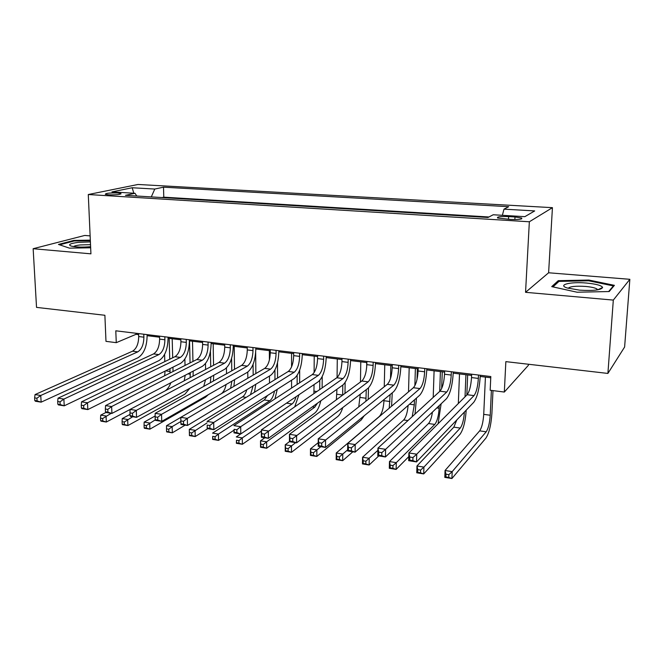 <?xml version="1.0" encoding="UTF-8"?>
<svg xmlns="http://www.w3.org/2000/svg" width="663" height="663" viewBox="0 0 663 663"><rect width="100%" height="100%" fill="white"/><g stroke="black" fill="none" stroke-linecap="round" stroke-linejoin="round"><path stroke-width="0.99" d="M108.657 194.823C116.746 194.972 120.832 194.524 120.906 193.48L117.542 192.974C109.511 192.825 105.442 193.273 105.334 194.325L108.657 194.823M90.135 235.887L84.723 235.456L33.15 248.716L36.531 307.383L104.887 315.281L105.981 341.354L116.265 342.663L136.023 334.318L138.633 334.633M552.436 207.66L138.02 184.471L88.287 194.524L529.347 221.774L552.436 207.66L548.608 272.775L525.552 292.317L613.316 300.09L629.85 279.305L548.608 272.775M629.85 279.305L624.612 347.022L607.896 373.435L505.852 361.633L504.328 392.048L528.419 365.272L528.477 364.252M613.316 300.09L607.896 373.435M504.328 392.048L490.172 390.25L490.811 376.543L115.793 330.804L116.265 342.663M514.994 216.975L508.612 216.594C500.308 216.337 496.645 216.818 497.623 218.019L510.626 219.445C519.005 219.702 522.684 219.221 521.673 218.019L514.994 216.975L514.861 219.561M136.769 196.016L134.995 193.289L125.481 195.328L487.985 217.481L493.206 214.762L524.856 216.66L534.693 210.925L503.988 209.152L508.712 206.699L163.504 187.181L154.777 189.046L151.297 196.903M134.995 193.289L111.948 191.905L132.194 187.753L154.777 189.046M488.946 216.983L163.786 197.176L162.103 197.566M525.552 292.317L529.347 221.774M33.15 248.716L90.93 253.838L88.287 194.524M147.111 335.677L159.551 337.194M168.046 338.238L180.866 339.804M189.378 340.848L202.58 342.464M211.099 343.509L224.707 345.174M233.243 346.219L247.258 347.934M255.81 348.987L270.247 350.752M278.808 351.796L293.692 353.619M302.262 354.672L317.602 356.553M326.179 357.597L341.984 359.537M350.57 360.589L366.863 362.578M375.457 363.631L392.247 365.686M400.85 366.738L418.154 368.86M426.757 369.913L444.608 372.1M453.21 373.153L471.608 375.407M480.211 376.46L490.753 377.753M135.99 333.265L136.023 334.318M502.372 215.309L503.988 209.152M163.786 197.176L163.504 187.181M132.194 187.753L133.81 193.215M588.877 280.059L558.254 280.673L551.715 286.623L577.092 292.217L609.189 291.538L614.402 285.339L588.877 280.059L588.819 280.822M90.317 240.147L73.883 240.412L58.452 244.432L69.491 248.153L90.665 247.788M558.163 282.131L558.254 280.673M73.908 241.067L73.883 240.412M471.666 374.214L471.517 377.562C470.962 385.858 469.495 391.576 467.133 394.717L408.889 452.953L416.754 454.18L416.513 461.92L473.722 402.325C477.194 397.551 479.357 388.974 480.211 376.584L480.269 375.258M478.504 375.043L478.355 378.407C477.783 386.728 476.332 392.455 474.012 395.612L416.754 454.18L412.958 457.528L409.809 457.031L409.717 460.13L412.867 460.628L412.958 457.528M412.867 460.628L416.513 461.92L408.673 460.669L408.889 452.953L409.809 457.031M408.673 460.669L409.717 460.13M485.424 377.098L483.725 414.358C483.178 422.165 481.819 427.668 479.664 430.859L445.055 470.498L452.183 471.642L451.909 478.529L485.913 438.094C489.087 433.246 491.084 424.991 491.913 413.322L492.99 390.606M491.391 390.408L490.222 415.245C489.667 423.069 488.324 428.588 486.203 431.795L452.183 471.642L448.851 474.658L446 474.202L445.892 476.954L448.752 477.426L448.851 474.658M448.752 477.426L451.909 478.529L444.807 477.368L445.055 470.498L446 474.202M444.807 477.368L445.892 476.954M579.603 290.154C593.46 290.958 601.126 290.071 602.609 287.477C601.59 285.463 596.211 283.988 586.482 283.043C570.445 281.56 557.069 284.875 567.271 287.991L579.603 290.154M597.67 289.847L596.94 288.952C594.918 287.783 591.098 286.946 585.495 286.433C575.641 285.836 569.898 286.457 568.274 288.297M552.959 286.897L558.975 281.385L588.661 280.789L613.391 285.919L608.651 291.554M613.341 286.607L613.391 285.919M90.4 241.904L78.474 242.343C70.154 243.42 67.709 244.664 71.148 246.072C75.731 247.166 82.22 247.374 90.616 246.702M90.524 244.672L80.148 244.954C76.61 245.36 74.413 245.898 73.56 246.578M59.579 244.813L74.239 240.984L90.342 240.71M444.649 370.915L444.533 374.239C444.003 382.452 442.486 388.095 439.967 391.178L377.943 448.122L385.609 449.323L385.435 456.973L446.464 398.712C450.16 394.021 452.415 385.543 453.202 373.277L453.252 371.968M451.346 371.736L451.221 375.059C450.691 383.297 449.183 388.966 446.705 392.057L385.609 449.323L381.805 452.614L378.73 452.125L378.664 455.191L381.739 455.68L381.805 452.614M381.739 455.68L385.435 456.973L377.777 455.754L377.943 448.122L378.73 452.125M377.777 455.754L378.664 455.191M418.196 367.692L418.096 370.982C417.607 379.112 416.032 384.689 413.372 387.722L347.735 443.406L355.219 444.575L355.103 452.141L419.77 395.165C423.69 390.557 426.019 382.186 426.757 370.037L426.798 368.736M424.751 368.487L424.651 371.786C424.154 379.94 422.596 385.534 419.969 388.576L351.407 447.815L348.406 447.343L348.365 450.376L351.357 450.848L351.407 447.815M351.357 450.848L355.103 452.141L347.636 450.956L347.735 443.406L348.406 447.343M347.636 450.956L348.365 450.376M392.272 364.526L392.198 367.783C391.75 375.838 390.126 381.358 387.325 384.333L318.257 438.807L325.558 439.942L325.492 447.426L393.631 391.7C397.759 387.167 400.162 378.896 400.842 366.863L400.875 365.578M398.703 365.313L398.62 368.578C398.165 376.65 396.549 382.186 393.789 385.17L321.737 443.141L318.812 442.677L318.787 445.677L321.712 446.141L321.737 443.141M321.712 446.141L325.492 447.426L318.207 446.265L318.257 438.807L318.812 442.677M318.207 446.265L318.787 445.677M366.879 361.426L366.821 364.658C366.407 372.631 364.733 378.084 361.807 381.01L289.474 434.306L296.601 435.425L296.593 442.826L368.015 388.294C372.341 383.852 374.819 375.664 375.457 363.755L375.482 362.479M373.186 362.197L373.12 365.437C372.697 373.426 371.031 378.896 368.139 381.838L292.773 438.575L289.913 438.119L289.913 441.086L292.773 441.541L292.773 438.575M292.773 441.541L296.593 442.826L289.466 441.691L289.474 434.306L289.913 438.119M289.466 441.691L289.913 441.086M466.835 395.007L467.672 374.926M465.932 374.711L465.028 396.822M459.5 373.924L458.332 403.518M464.398 412.038C463.843 419.671 462.459 425.016 460.238 428.074L423.93 467.1L423.707 473.921L459.989 434.315C463.321 429.641 465.401 421.585 466.205 410.157M456.807 419.944L453.832 427.154L416.961 465.981L423.93 467.1L420.591 470.075L417.798 469.628L417.715 472.354L420.499 472.81L420.591 470.075M420.499 472.81L423.707 473.921L416.754 472.785L416.961 465.981L417.798 469.628M416.754 472.785L417.715 472.354M438.094 423.756L441.127 403.808M441.666 388.535L442.262 371.81M440.398 371.587L439.702 391.427M439.204 405.64L439.113 408.251C438.624 415.933 437.182 421.328 434.787 424.428L396.292 462.658L396.118 469.412L408.789 456.625M434.091 370.816L433.204 397.394M432.45 412.088C431.588 417.723 430.27 421.535 428.505 423.524L389.471 461.564L396.292 462.658L392.944 465.592L390.209 465.153L390.142 467.854L392.877 468.302L392.944 465.592M392.877 468.302L396.118 469.412L389.314 468.302L389.471 461.564L390.209 465.153M389.314 468.302L390.142 467.854M415.013 414.093L416.48 398.065M417.035 379.41L417.35 368.761M415.369 368.52L414.864 385.717M414.45 399.855L414.3 404.853L412.179 416.687M409.187 367.766L408.516 391.85M408.11 405.441C407.48 412.469 406.005 417.309 403.676 419.961L362.57 457.238L369.241 458.307L369.117 464.995L378.805 455.912M377.893 450.326L365.885 461.208L363.216 460.777L363.167 463.454L365.835 463.885L365.885 461.208M365.835 463.885L369.117 464.995L362.454 463.909L362.57 457.238L363.216 460.777M362.454 463.909L363.167 463.454M391.568 406.22L392.264 392.811M390.814 365.512L390.515 378.449M390.134 394.56L389.222 408.209M384.755 364.774L384.267 386.744M383.985 399.59L383.96 400.701C383.546 408.226 381.996 413.488 379.327 416.472L336.24 453.003L342.771 454.056L342.688 460.677L352.84 451.785M347.644 449.854L339.406 456.915L336.796 456.492L336.763 459.144L339.381 459.567L339.406 456.915M339.381 459.567L342.688 460.677L336.174 459.608L336.24 453.003L336.796 456.492M336.174 459.608L336.763 459.144M342 358.393L341.959 361.592C341.578 369.49 339.854 374.885 336.804 377.761L261.355 429.922L268.324 431.008L268.358 438.334L342.928 384.971C347.437 380.595 349.989 372.507 350.57 360.705L350.586 359.445M348.174 359.147L348.133 362.354C347.735 370.269 346.028 375.681 343.003 378.565L264.487 434.108L261.694 433.668L261.711 436.602L264.504 437.05L264.487 434.108M264.504 437.05L268.358 438.334L261.404 437.224L261.355 429.922L261.694 433.668M261.404 437.224L261.711 436.602M368.189 399.424L368.479 387.905M366.738 362.562L366.647 367.692M366.249 389.645L365.918 401.214M360.788 361.841L360.457 382.004M360.249 394.228L358.766 406.858M318.232 442.677L310.466 448.859L316.864 449.887L316.815 456.451L361.269 419.919L364.227 415.742M320.826 446.688L313.491 452.713L310.93 452.299L310.914 454.917L313.475 455.34L313.491 452.713M313.475 455.34L316.815 456.451L310.433 455.406L310.466 448.859L310.93 452.299M310.433 455.406L310.914 454.917M317.61 355.418L317.585 358.592C317.237 366.415 315.472 371.744 312.298 374.57L233.89 425.629L240.694 426.69L240.777 433.942L318.331 381.706C323.03 377.404 325.649 369.407 326.179 357.713L326.188 356.462M323.66 356.155L323.635 359.329C323.271 367.178 321.522 372.523 318.381 375.357L240.694 426.69L236.857 429.757L234.13 429.326L234.163 432.226L236.89 432.657L236.857 429.757M236.89 432.657L240.777 433.942L233.981 432.856L234.13 429.326M233.981 432.856L234.163 432.226M344.992 393.399L345.141 382.543M342.796 385.062L342.672 395.107M337.285 358.956L337.077 377.554M336.945 389.247L336.365 399.756M289.466 441.616L285.231 444.798L291.488 445.809L291.488 452.307L337.757 416.488C339.68 414.922 341.346 411.955 342.754 407.588M295.607 442.669L288.115 448.594L285.604 448.188L285.604 450.79L288.115 451.196L288.115 448.594M288.115 451.196L291.488 452.307L285.231 451.288L285.231 444.798L285.604 448.188M285.231 451.288L285.604 450.79M293.692 352.501L293.692 355.641C293.369 363.399 291.563 368.661 288.272 371.446L207.055 421.436L213.701 422.48L213.834 429.649L294.231 378.507C299.096 374.272 301.773 366.374 302.262 354.788L302.27 353.545M299.626 353.222L299.618 356.371C299.295 364.144 297.496 369.424 294.239 372.216L213.701 422.48L209.856 425.497L207.196 425.074L207.246 427.95L209.914 428.373L209.856 425.497M209.914 428.373L213.834 429.649L207.188 428.596L207.196 425.074M207.188 428.596L207.246 427.95M322.119 387.905L322.21 376.601M319.773 380.413L319.707 389.579M314.212 356.13L314.121 372.606M314.047 384.59L313.897 393.598M317.494 403.162L314.718 407.206L266.642 441.815L266.675 448.246L314.685 413.124C317.287 411.027 319.334 406.908 320.834 400.775M264.819 437.771L260.509 440.829L266.642 441.815L263.261 444.566L260.799 444.169L260.816 446.746L263.269 447.144L263.261 444.566M263.269 447.144L266.675 448.246L260.551 447.252L260.509 440.829L260.799 444.169M260.551 447.252L260.816 446.746M270.247 349.641L270.255 352.757C269.965 360.432 268.125 365.644 264.719 368.379L180.817 417.342L187.322 418.361L187.488 425.455L270.595 375.366C275.634 371.205 278.369 363.39 278.808 351.912L278.808 350.686M276.065 350.354L276.073 353.47C275.775 361.169 273.943 366.39 270.57 369.142L187.322 418.361L183.469 421.337L180.866 420.922L180.941 423.765L183.543 424.179L183.469 421.337M183.543 424.179L187.488 425.455L180.999 424.419L180.941 423.765M180.883 421.477L172.156 426.624L166.504 425.712L180.817 417.358L180.866 420.922M299.643 382.808L299.676 370.111M297.157 375.366L297.14 384.441M291.579 353.362L291.571 366.854M291.563 380.206L291.579 388.062M296.063 396.706C295.027 400.319 293.692 402.739 292.043 403.958L242.293 437.903L242.368 444.276L261.363 431.099M240.744 433.934L236.285 436.934L242.293 437.903L238.912 440.613L236.5 440.224L236.534 442.776L238.937 443.174L238.912 440.613M238.937 443.174L242.368 444.276L236.368 443.298L236.5 440.224M294.72 406.85L298.955 394.75M236.368 443.298L236.534 442.776M247.249 346.84L247.282 349.923C247.017 357.531 245.128 362.686 241.63 365.371L155.167 413.339L161.532 414.334L161.739 421.353L247.415 372.291C252.611 368.197 255.412 360.465 255.81 349.094L255.802 347.876M252.959 347.536L252.984 350.628C252.711 358.252 250.838 363.415 247.357 366.117L161.532 414.334L157.678 417.267L155.134 416.87L155.217 419.679L157.761 420.085L157.678 417.267M157.761 420.085L161.739 421.353L155.391 420.35L155.217 419.679M155.167 413.339L155.134 416.87M224.691 344.089L224.732 347.139C224.5 354.68 222.577 359.777 218.972 362.429L130.089 409.419L136.305 410.389L136.553 417.35L224.691 369.274C230.036 365.247 232.887 357.597 233.243 346.335L233.227 345.125M230.293 344.768L230.334 347.835C230.086 355.393 228.18 360.498 224.6 363.158L136.305 410.389L132.451 413.289L129.965 412.9L130.064 415.684L132.559 416.082L132.451 413.289M132.559 416.082L136.553 417.35L130.346 416.356L130.064 415.684M130.089 409.419L129.965 412.9M202.555 341.387L202.621 344.412C202.406 351.887 200.45 356.926 196.754 359.537L105.55 405.59L111.633 406.543L111.914 413.422L202.389 366.316C207.884 362.354 210.784 354.788 211.107 343.625L211.083 342.423M208.049 342.058L208.107 345.091C207.892 352.583 205.944 357.639 202.265 360.249L111.633 406.543L107.787 409.402L105.342 409.013L105.467 411.773L107.903 412.162L107.787 409.402M107.903 412.162L111.914 413.422L105.84 412.461L105.467 411.773M105.55 405.59L105.342 409.013M180.842 338.735L180.916 341.735C180.726 349.144 178.745 354.133 174.949 356.694L81.541 401.844L87.499 402.772L87.814 409.585L180.51 363.415C186.146 359.512 189.096 352.028 189.378 340.956L189.353 339.771M186.228 339.39L186.303 342.406C186.112 349.824 184.132 354.829 180.361 357.398L87.499 402.772L83.646 405.59L81.259 405.217L81.392 407.944L83.778 408.325L83.646 405.59M83.778 408.325L87.814 409.585L81.872 408.64L81.392 407.944M81.541 401.844L81.259 405.217M159.526 336.133L159.609 339.116C159.452 346.451 157.429 351.39 153.551 353.918L58.046 398.173L63.872 399.085L64.228 405.831L159.045 360.564C164.805 356.719 167.805 349.318 168.046 338.345L168.021 337.169M164.814 336.779L164.896 339.763C164.731 347.122 162.725 352.07 158.863 354.606L63.872 399.085L60.026 401.869L57.698 401.505L57.838 404.206L60.176 404.571L60.026 401.869M60.176 404.571L64.228 405.831L58.41 404.902L57.838 404.206M58.046 398.173L57.698 401.505M277.548 378.043L277.507 362.794M274.93 370.02L274.963 379.634M269.352 350.644L269.393 359.992M269.468 376.045L269.501 382.999M274.507 391.054C273.529 395.91 271.963 399.151 269.791 400.767L218.442 434.066L218.55 440.381L233.948 430.229M267.512 395.504L264.297 399.98L212.558 433.121L218.442 434.066L215.052 436.751L212.699 436.362L212.74 438.898L215.102 439.279L215.052 436.751M215.102 439.279L218.55 440.381L212.666 439.42L212.699 436.362M274.971 398.877L277.258 389.297M212.666 439.42L212.74 438.898M255.843 373.559L255.686 352.658M253.084 364.377L253.175 375.117M247.771 372.076L247.829 378.241M253.075 385.924L250.481 394.709M246.827 389.695C245.758 393.283 244.332 395.67 242.55 396.855L189.295 429.375L195.071 430.304L195.204 436.569L207.759 428.688M207.08 422.886L191.682 432.956L189.369 432.583L189.427 435.085L191.74 435.467L191.682 432.956M191.74 435.467L195.204 436.569L189.444 435.624L189.427 435.085M254.459 392.264L255.802 384.283M189.295 429.375L189.369 432.583M234.511 369.324L234.221 346.343M231.602 358.318L231.768 370.841M226.448 367.948L226.531 373.75M231.868 381.2L230.591 388.294M226.116 384.49C225.171 388.941 223.622 391.982 221.467 393.623M168.833 431.729L168.767 429.243L166.496 428.878L166.57 431.356L172.33 432.823L185.217 425.091M168.767 429.243L172.156 426.624L172.33 432.823L166.678 431.903L166.57 431.356M233.873 386.38L234.619 379.626M166.504 425.712L166.496 428.878M213.395 381.034L213.726 375.258M213.552 365.296L213.171 343.766M210.453 351.407L210.726 366.788M210.909 376.791L210.345 382.733M205.489 363.606L205.596 369.498M205.547 379.717L203.715 386.405M155.142 415.974L144.144 422.116L149.697 423.011L149.896 429.16L205.538 397.212L208.306 394.692M155.266 419.861L146.299 425.596L144.078 425.24L144.161 427.701L146.382 428.066L146.299 425.596M146.382 428.066L149.896 429.16L144.352 428.257L144.161 427.701M144.144 422.116L144.078 425.24M193.099 376.103L193.165 371.123M192.95 361.459L192.502 341.23M189.552 340.873L190.057 362.918M190.273 372.623L190.132 377.678M184.869 359.097L185.027 365.454M185.192 375.275L184.231 380.794M130.023 414.416L122.224 418.593L127.669 419.472L127.901 425.563L184.878 394.195L189.9 388.253M132.716 416.737L124.279 422.024L122.1 421.676L122.191 424.113L124.371 424.469L124.279 422.024M124.371 424.469L127.901 425.563L122.464 424.676L122.191 424.113M122.224 418.593L122.1 421.676M138.6 333.58L138.7 336.531C138.567 343.815 136.512 348.697 132.55 351.183L35.048 394.584L40.75 395.471L41.139 402.159L137.97 357.763C143.854 353.984 146.904 346.658 147.111 335.785L147.078 334.616M143.788 334.218L143.888 337.177C143.747 344.47 141.708 349.36 137.763 351.862L40.75 395.471L36.913 398.223L34.625 397.866L34.783 400.543L37.07 400.9L36.913 398.223M37.07 400.9L41.139 402.159L35.446 401.248L34.783 400.543M35.048 394.584L34.625 397.866M173.026 371.512L172.952 367.178M172.695 357.788L172.189 338.743M169.164 338.37L169.736 359.213M169.993 368.653L170.059 373.012M164.598 354.423L164.805 361.6M165.079 371.106L164.639 375.755M105.914 412.469L100.726 415.137L106.063 415.999L106.32 422.033L130.081 409.469M111.218 413.314L102.674 418.527L100.536 418.179L100.643 420.599L102.782 420.947L102.674 418.527M102.782 420.947L106.32 422.033L100.991 421.162L100.643 420.599M165.244 390.83C167.507 389.256 169.38 386.554 170.88 382.725M100.726 415.137L100.536 418.179M508.48 219.312L508.612 216.594M478.355 378.407L471.517 377.562M474.012 395.612L467.133 394.717M490.222 415.245L483.725 414.358M486.203 431.795L479.664 430.859M451.221 375.059L444.533 374.239M446.705 392.057L439.967 391.178M424.651 371.786L418.096 370.982M419.969 388.576L413.372 387.722M398.62 368.578L392.198 367.783M393.789 385.17L387.325 384.333M373.12 365.437L366.821 364.658M368.139 381.838L361.807 381.01M460.238 428.074L453.832 427.154M439.113 408.251L436.801 407.936M434.787 424.428L428.505 423.524M414.3 404.853L409.519 404.198M407.952 420.574L403.676 419.961M389.968 401.529L383.96 400.701M348.133 362.354L341.959 361.592M343.003 378.565L336.804 377.761M366.092 398.256L360.2 397.452M323.635 359.329L317.585 358.592M318.381 375.357L312.298 374.57M342.672 395.057L336.887 394.261M299.618 356.371L293.692 355.641M294.239 372.216L288.272 371.446M316.889 391.526L314.013 391.129M314.718 407.206L312.331 406.867M276.073 353.47L270.255 352.757M270.57 369.142L264.719 368.379M292.043 403.958L286.482 403.154M252.984 350.628L247.282 349.923M247.357 366.117L241.63 365.371M230.334 347.835L224.732 347.139M224.6 363.158L218.972 362.429M208.107 345.091L202.621 344.412M202.265 360.249L196.754 359.537M186.303 342.406L180.916 341.735M180.361 357.398L174.949 356.694M164.896 339.763L159.609 339.116M158.863 354.606L153.551 353.918M269.791 400.767L264.297 399.98M246.147 397.377L242.55 396.855M190.314 374.205L187.878 373.874M143.888 337.177L138.7 336.531M137.763 351.862L132.55 351.183M170.076 371.437L165.626 370.832M120.923 193.994L120.906 193.48M521.624 218.889L521.673 218.019M597.67 289.83L602.609 287.477M596.866 289.971L596.94 288.952"/></g></svg>

